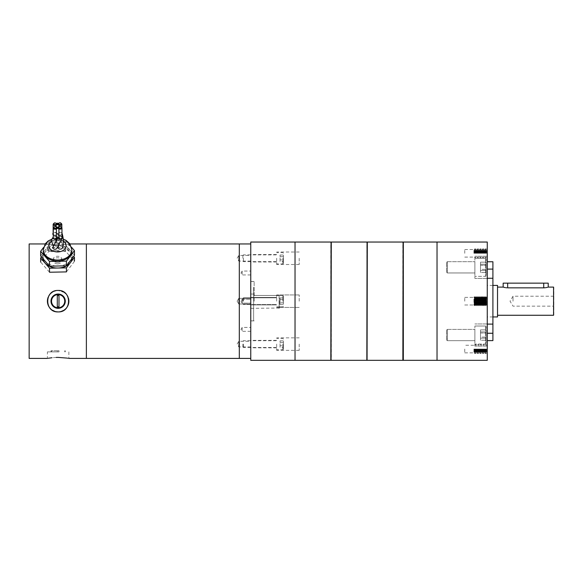 <?xml version="1.0" encoding="UTF-8"?>
<svg xmlns="http://www.w3.org/2000/svg" width="583" height="583" viewBox="0 0 583 583"><rect width="100%" height="100%" fill="white"/><g stroke="black" fill="none" stroke-linecap="round" stroke-linejoin="round"><path stroke-width="0.44" stroke-dasharray="2.92 2.19" d="M238.797 303.175L238.797 298.365L238.797 303.175M239.314 299.188L239.314 303.998L239.314 299.188M238.797 346.091L238.797 341.288L238.797 346.091M239.314 342.112L239.314 346.921L239.314 342.112M238.797 260.251L238.797 255.441L238.797 260.251M239.314 256.272L239.314 261.075L239.314 256.272M86.379 358.407L86.379 243.956L86.379 358.407M239.314 341.645L239.314 243.956L239.314 341.645M250.763 303.175L250.763 298.365L250.763 303.175M250.763 346.091L250.763 341.288L250.763 346.091M250.763 260.251L250.763 255.441L250.763 260.251M250.763 302.555L250.763 299.239L250.763 302.555M242.178 302.555L242.178 299.239L242.178 302.555M250.763 330.743L250.763 327.42L250.763 330.743M242.178 330.743L242.178 327.42L242.178 330.743M250.763 274.374L250.763 271.051L250.763 274.374M242.178 274.374L242.178 271.051L242.178 274.374M253.62 287.273L253.62 320.854L253.62 287.273M250.763 287.273L250.763 320.854L250.763 287.273M250.763 260.718L250.763 358.407L250.763 260.718M58.14 250.486L47.405 250.486L58.14 250.486M58.14 251.616L50.983 251.616L58.14 251.616M58.14 308.334A7.156 7.156 0 0 1 50.983 301.185A7.156 7.156 0 0 1 58.14 294.029A7.156 7.156 0 0 0 50.983 301.185A7.156 7.156 0 0 0 58.14 308.334A7.156 7.156 0 0 1 50.983 301.185A7.156 7.156 0 0 1 58.14 294.029A7.156 7.156 0 0 1 65.289 301.185A7.156 7.156 0 0 1 58.14 308.334A7.156 7.156 0 0 0 65.289 301.185A7.156 7.156 0 0 0 58.14 294.029A7.156 7.156 0 0 1 65.289 301.185A7.156 7.156 0 0 1 58.14 308.334M58.14 294.59A6.588 6.588 0 0 1 64.728 301.185A6.588 6.588 0 0 1 58.14 307.773A6.588 6.588 0 0 0 64.728 301.185A6.588 6.588 0 0 0 58.14 294.59A6.588 6.588 0 0 1 64.728 301.185A6.588 6.588 0 0 1 58.14 307.773A6.588 6.588 0 0 1 51.552 301.185A6.588 6.588 0 0 1 58.14 294.59A6.588 6.588 0 0 0 51.552 301.185A6.588 6.588 0 0 0 58.14 307.773A6.588 6.588 0 0 1 51.552 301.185A6.588 6.588 0 0 1 58.14 294.59M58.14 244.969C44.293 243.862 44.293 243.862 58.14 244.969C44.293 243.862 44.293 243.862 58.14 244.969C71.979 243.862 71.979 243.862 58.14 244.969C71.979 243.862 71.979 243.862 58.14 244.969M64.487 292.528L58.14 290.451A10.727 10.727 0 0 1 68.867 301.185A10.727 10.727 0 0 1 58.14 311.912A10.727 10.727 0 0 1 47.405 301.185A10.727 10.727 0 0 1 58.14 290.451L55.021 290.917M54.015 291.274L51.792 292.528M49.847 294.379A10.727 10.727 0 0 1 50.553 293.592L47.872 298.059M47.617 299.072L47.493 302.519M47.617 303.291L47.872 304.297M48.229 305.303L49.839 307.984M50.561 308.779L52.171 310.098M54.022 311.089A10.727 10.727 0 0 0 55.021 311.446L56.034 311.701M58.14 351.877L47.405 351.877L58.14 351.877M58.14 350.747L50.983 350.747L58.14 350.747M56.179 357.43L52.025 357.729M48.251 358.261L47.405 358.407L47.405 351.877M57.557 262.408A4.351 3.075 0 0 0 61.907 259.333A4.351 3.075 0 0 0 57.557 256.25A4.351 3.075 0 0 0 53.206 259.333A4.351 3.075 0 0 0 57.557 262.408M57.557 263.91C60.195 263.691 61.645 262.627 61.907 260.718C61.652 258.888 60.202 257.897 57.557 257.759C54.911 257.897 53.461 258.888 53.206 260.718C53.461 262.627 54.911 263.691 57.557 263.91M68.867 351.877L68.867 358.407L68.051 358.261M67.643 358.195L67.038 358.093M29.15 358.407L29.15 243.956M57.083 290.502A10.727 10.727 0 0 0 56.034 290.662M54.03 291.267A10.727 10.727 0 0 0 53.075 291.726M48.68 296.12A10.727 10.727 0 0 0 48.229 297.075M51.326 309.471A10.727 10.727 0 0 0 52.178 310.105M68.408 298.059A10.727 10.727 0 0 0 68.043 297.06M65.741 293.606L67.052 295.209A10.727 10.727 0 0 0 65.719 293.592M64.101 292.265A10.727 10.727 0 0 0 63.197 291.719M61.259 290.917A10.727 10.727 0 0 0 60.231 290.655M58.14 311.912L59.612 311.81M60.246 311.701L64.946 309.471M65.733 308.757L67.599 306.243M68.058 305.281L68.408 304.297M68.656 299.064L67.599 296.12M57.294 351.877L58.985 351.877L57.294 351.877L57.294 350.747L57.294 351.877M57.294 350.747L58.985 350.747L58.985 351.877L58.985 350.747L57.294 350.747M57.294 306.811L57.294 295.552L58.985 295.552L58.985 306.811L58.985 295.552L58.985 306.811L57.294 306.811L57.294 295.552L58.985 295.552L57.294 295.552L57.294 306.811L58.985 306.811L57.294 306.811M57.294 250.486L58.985 250.486L57.294 250.486L57.294 251.616L57.294 250.486M57.294 251.616L58.985 251.616L58.985 250.486L58.985 251.616L57.294 251.616M279.374 301.185L279.374 308.05L279.374 301.185M279.089 295.457L279.089 308.334L279.374 295.457L254.195 295.457L279.089 295.457M250.763 360.323L250.763 242.04M254.195 295.457L254.195 294.029L254.195 295.457M61.966 236.742A2.143 1.516 0 0 0 59.947 236.057A2.143 1.516 0 0 0 58.169 237.004L58.278 236.567A1.785 1.261 180 0 1 57.608 236.676A1.785 1.261 180 0 1 57.163 236.647L57.221 237.47A2.354 1.662 0 0 0 57.622 237.485A2.354 1.662 0 0 0 58.023 237.456A2.143 1.516 0 0 0 58.016 237.609A2.143 1.516 0 0 0 58.03 237.755A2.354 1.662 0 0 0 57.236 237.777A2.143 1.516 0 0 0 57.243 237.624A2.143 1.516 0 0 0 57.221 237.47M57.163 236.647L57.047 237.026A1.785 1.261 180 0 1 56.332 236.742A1.8 1.275 0 0 0 55.042 236.392A1.8 1.275 0 0 0 53.293 237.667M61.966 237.565A1.8 1.275 0 0 0 60.115 236.29A1.8 1.275 0 0 0 58.854 236.691A1.785 1.261 180 0 1 58.169 237.004M60.064 235.102A1.8 1.275 0 0 0 61.82 233.827A1.8 1.275 0 0 0 59.962 232.559A1.8 1.275 0 0 0 58.708 232.952A1.785 1.261 180 0 1 58.016 233.273A2.143 1.516 0 0 0 57.87 233.87A2.143 1.516 0 0 0 57.928 234.184A2.143 1.516 0 0 0 58.067 234.468A1.785 1.261 180 0 1 58.774 234.752A1.8 1.275 0 0 0 60.064 235.102M53.293 234.898A2.143 1.516 0 0 0 56.945 234.49A1.785 1.261 180 0 1 57.506 234.41A1.785 1.261 180 0 1 58.067 234.468A2.143 1.516 0 0 0 60.013 235.35A2.143 1.516 0 0 0 61.966 234.461M53.293 234.432A1.8 1.275 0 0 0 54.999 235.204A1.8 1.275 0 0 0 56.26 234.803A1.785 1.261 180 0 1 56.945 234.49A2.143 1.516 0 0 0 57.09 233.885A2.143 1.516 0 0 0 56.937 233.353A2.143 1.516 0 0 0 56.894 233.295A1.785 1.261 180 0 1 56.187 233.003A1.8 1.275 0 0 0 54.897 232.653A1.8 1.275 0 0 0 53.148 233.929M60.064 242.506A2.143 1.516 0 0 0 58.03 244.357A2.143 1.516 0 0 0 60.187 245.538A2.143 1.516 0 0 0 62.221 243.687A2.143 1.516 0 0 0 60.064 242.506M56.966 248.285A2.143 1.516 0 0 0 54.926 246.194A2.143 1.516 0 0 0 53.002 247.126M62.366 247.921A2.143 1.516 0 0 0 60.209 246.084A2.143 1.516 0 0 0 58.169 247.287M53.971 245.509A2.143 1.516 0 0 0 54.904 245.64A2.143 1.516 0 0 0 56.835 243.563A2.143 1.516 0 0 0 54.78 242.608A2.143 1.516 0 0 0 52.849 244.685M57.047 237.026A2.143 1.516 0 0 0 55.247 236.151A2.143 1.516 0 0 0 53.293 236.844M42.974 258.655A14.648 10.356 180 0 1 42.916 257.963A14.648 10.356 180 0 1 42.909 257.671A14.648 10.356 180 0 1 44.672 252.745A14.648 10.356 180 0 1 57.149 247.323A14.648 10.356 180 0 1 70.026 252.25A14.648 10.356 180 0 1 72.197 257.38A14.648 10.356 180 0 1 72.197 257.671A14.648 10.356 180 0 1 72.175 258.305M42.916 255.937A14.648 10.356 180 0 1 42.909 255.653A14.648 10.356 180 0 1 44.672 250.726A14.648 10.356 180 0 1 57.149 245.297A14.648 10.356 180 0 1 70.026 250.224A14.648 10.356 180 0 1 72.197 255.361A14.648 10.356 180 0 1 72.197 255.653A14.648 10.356 180 0 1 70.441 260.572A14.648 10.356 180 0 1 57.965 266.001A14.648 10.356 180 0 1 45.08 261.075A14.648 10.356 180 0 1 42.916 255.937M71.862 250.945A14.305 10.115 0 0 0 57.156 240.83A14.305 10.115 0 0 0 43.251 250.945M61.966 233.193A2.143 1.516 0 0 0 59.954 232.311A2.143 1.516 0 0 0 58.016 233.273A1.785 1.261 180 0 1 56.894 233.295A2.143 1.516 0 0 0 55.101 232.413A2.143 1.516 0 0 0 53.148 233.105M40.65 255.981L48.695 245.465L65.595 245.13L74.456 255.318M65.595 245.13L65.595 240.422L71.49 247.192M43.543 247.491L48.695 240.757L65.595 240.422M48.695 245.465L48.695 240.757M41.473 256.928L48.695 247.491L65.595 247.156L73.633 256.389M49.511 272.239L40.65 262.051L48.695 251.535L65.595 251.2L74.456 261.388L74.456 260.718M65.595 251.2L65.595 247.156M74.456 261.388L66.418 271.904M48.695 251.535L48.695 247.491M473.928 301.185L474.336 305.689L474.336 296.674L474.336 305.689L474.336 296.674L474.336 305.689L474.737 304.982L474.336 305.689L473.928 304.982L473.928 297.381L474.336 296.674L474.737 297.381L474.737 304.982L474.737 297.381L474.336 296.674L473.928 297.381L473.928 301.185M464.746 301.185L464.746 297.381L464.746 301.185M475.582 301.185L475.181 305.689L475.181 296.674L475.181 305.689L475.181 296.674L475.181 305.689L474.773 304.982L474.773 301.185L474.773 304.982L475.181 305.689L475.582 304.982L475.582 297.381L475.181 296.674L474.773 297.381L474.773 301.185L475.181 296.674L475.582 301.185M476.428 301.185L476.027 305.689L476.027 296.674L476.027 305.689L476.027 296.674L476.027 305.689L475.619 304.982L475.619 301.185L475.619 304.982L476.027 305.689L476.428 304.982L476.428 297.381L476.027 296.674L475.619 297.381L475.619 301.185L476.027 296.674L476.428 301.185M477.273 301.185L476.865 305.689L476.865 296.674L476.865 305.689L476.865 296.674L476.865 305.689L476.464 304.982L476.464 301.185L476.464 304.982L476.865 305.689L477.273 304.982L477.273 297.381L476.865 296.674L476.464 297.381L476.464 301.185L476.865 296.674L477.273 301.185M478.118 301.185L477.71 305.689L477.71 296.674L477.71 305.689L477.71 296.674L477.71 305.689L477.309 304.982L477.309 301.185L477.309 304.982L477.71 305.689L478.118 304.982L478.118 297.381L477.71 296.674L477.309 297.381L477.309 301.185L477.71 296.674L478.118 301.185M478.964 301.185L478.556 305.689L478.556 296.674L478.556 305.689L478.556 296.674L478.556 305.689L478.155 304.982L478.155 301.185L478.155 304.982L478.556 305.689L478.964 304.982L478.964 297.381L478.556 296.674L478.155 297.381L478.155 301.185L478.556 296.674L478.964 301.185M479.809 301.185L479.401 305.689L479.401 296.674L479.401 305.689L479.401 296.674L479.401 305.689L478.993 304.982L478.993 301.185L478.993 304.982L479.401 305.689L479.809 304.982L479.809 297.381L479.401 296.674L478.993 297.381L478.993 301.185L479.401 296.674L479.809 301.185M480.654 301.185L480.246 305.689L480.246 296.674L480.246 305.689L480.246 296.674L480.246 305.689L479.838 304.982L479.838 301.185L479.838 304.982L480.246 305.689L480.654 304.982L480.654 297.381L480.246 296.674L479.838 297.381L479.838 301.185L480.246 296.674L480.654 301.185M481.5 301.185L481.092 305.689L481.092 296.674L481.092 305.689L481.092 296.674L481.092 305.689L480.684 304.982L480.684 301.185L480.684 304.982L481.092 305.689L481.5 304.982L481.5 297.381L481.092 296.674L480.684 297.381L480.684 301.185L481.092 296.674L481.5 301.185M482.345 301.185L481.937 305.689L481.937 296.674L481.937 305.689L481.937 296.674L481.937 305.689L481.529 304.982L481.529 301.185L481.529 304.982L481.937 305.689L482.345 304.982L482.782 305.689L482.782 296.674L482.782 305.689L482.782 296.674L482.782 305.689L483.19 304.982L482.782 305.689L482.374 304.982L482.345 297.381L481.937 296.674L481.529 297.381L481.529 301.185L481.529 297.381L481.937 296.674L482.345 297.381L482.345 301.185L482.374 297.381L482.374 304.982L482.374 297.381L482.782 296.674L483.19 297.381L483.19 304.982L483.19 297.381L482.782 296.674L482.374 297.381L482.374 301.185L482.345 297.381L482.345 301.185M484.036 301.185L483.628 305.689L483.628 296.674L483.628 305.689L483.628 296.674L483.628 305.689L483.22 304.982L483.22 301.185L483.22 304.982L483.628 305.689L484.036 304.982L484.036 297.381L483.628 296.674L483.22 297.381L483.22 301.185L483.628 296.674L484.036 301.185M484.881 301.185L484.473 305.689L484.473 296.674L484.473 305.689L484.473 296.674L484.473 305.689L484.065 304.982L484.065 301.185L484.065 304.982L484.473 305.689L484.881 304.982L484.881 297.381L484.473 296.674L484.065 297.381L484.065 301.185L484.473 296.674L484.881 301.185M485.726 301.185L485.318 305.689L485.318 296.674L485.318 305.689L485.318 296.674L485.318 305.689L484.91 304.982L484.91 301.185L484.91 304.982L485.318 305.689L485.726 304.982L485.726 297.381L485.318 296.674L484.91 297.381L484.91 301.185L485.318 296.674L485.726 301.185M473.928 349.057L473.928 352.861L473.928 349.057M464.746 349.057L464.746 352.861L464.746 349.057M474.336 349.057L474.336 353.568L474.336 349.057M474.737 349.057L474.737 352.861L474.737 349.057M475.181 349.057L475.181 353.568L475.181 349.057M475.582 349.057L475.582 352.861L475.582 349.057M474.773 349.057L474.773 352.861L474.773 349.057M476.027 349.057L476.027 353.568L476.027 349.057M476.428 349.057L476.428 352.861L476.428 349.057M475.619 349.057L475.619 352.861L475.619 349.057M476.865 349.057L476.865 353.568L476.865 349.057M477.273 349.057L477.273 352.861L477.273 349.057M476.464 349.057L476.464 352.861L476.464 349.057M477.71 349.057L477.71 353.568L477.71 349.057M478.118 349.057L478.118 352.861L478.118 349.057M477.309 349.057L477.309 352.861L477.309 349.057M478.556 349.057L478.556 353.568L478.556 349.057M478.964 349.057L478.964 352.861L478.964 349.057M478.155 349.057L478.155 352.861L478.155 349.057M479.401 349.057L479.401 353.568L479.401 349.057M479.809 349.057L479.809 352.861L479.809 349.057M478.993 349.057L478.993 352.861L478.993 349.057M480.246 349.057L480.246 353.568L480.246 349.057M480.654 349.057L480.654 352.861L480.654 349.057M479.838 349.057L479.838 352.861L479.838 349.057M481.092 349.057L481.092 353.568L481.092 349.057M481.5 349.057L481.5 352.861L481.5 349.057M480.684 349.057L480.684 352.861L480.684 349.057M481.937 349.057L481.937 353.568L481.937 349.057M482.345 349.057L482.374 352.861L482.345 349.057M481.529 349.057L481.529 352.861L481.529 349.057M482.782 349.057L482.782 353.568L482.782 349.057M483.19 349.057L483.19 352.861L483.19 349.057M483.628 349.057L483.628 353.568L483.628 349.057M484.036 349.057L484.036 352.861L484.036 349.057M483.22 349.057L483.22 352.861L483.22 349.057M484.473 349.057L484.473 353.568L484.473 349.057M484.881 349.057L484.881 352.861L484.881 349.057M484.065 349.057L484.065 352.861L484.065 349.057M485.318 349.057L485.318 353.568L485.318 349.057M485.726 349.057L485.726 352.861L485.726 349.057M484.91 349.057L484.91 352.861L484.91 349.057M486.572 301.185L486.164 305.689L486.164 296.674L486.164 305.689L486.164 296.674L486.164 305.689L485.756 304.982L485.756 301.185L485.756 304.982L486.164 305.689L486.572 304.982L486.572 297.381L486.164 296.674L485.756 297.381L485.756 301.185L486.164 296.674L486.572 301.185M486.164 349.057L486.164 353.568L486.164 349.057M486.572 349.057L486.572 352.861L486.572 349.057M485.756 349.057L485.756 352.861L485.756 349.057M473.928 253.306L473.928 249.502L473.928 253.306M464.746 253.306L464.746 249.502L464.746 253.306M474.336 253.306L474.336 248.795L474.336 253.306M474.737 253.306L474.737 249.502L474.737 253.306M475.181 253.306L475.181 248.795L475.181 253.306M475.582 253.306L475.582 249.502L475.582 253.306M474.773 253.306L474.773 249.502L474.773 253.306M476.027 253.306L476.027 248.795L476.027 253.306M476.428 253.306L476.428 249.502L476.428 253.306M475.619 253.306L475.619 249.502L475.619 253.306M476.865 253.306L476.865 248.795L476.865 253.306M477.273 253.306L477.273 249.502L477.273 253.306M476.464 253.306L476.464 249.502L476.464 253.306M477.71 253.306L477.71 248.795L477.71 253.306M478.118 253.306L478.118 249.502L478.118 253.306M477.309 253.306L477.309 249.502L477.309 253.306M478.556 253.306L478.556 248.795L478.556 253.306M478.964 253.306L478.964 249.502L478.964 253.306M478.155 253.306L478.155 249.502L478.155 253.306M479.401 253.306L479.401 248.795L479.401 253.306M479.809 253.306L479.809 249.502L479.809 253.306M478.993 253.306L478.993 249.502L478.993 253.306M480.246 253.306L480.246 248.795L480.246 253.306M480.654 253.306L480.654 249.502L480.654 253.306M479.838 253.306L479.838 249.502L479.838 253.306M481.092 253.306L481.092 248.795L481.092 253.306M481.5 253.306L481.5 249.502L481.5 253.306M480.684 253.306L480.684 249.502L480.684 253.306M481.937 253.306L481.937 248.795L481.937 253.306M482.345 253.306L482.374 249.502L482.345 253.306M481.529 253.306L481.529 249.502L481.529 253.306M482.782 253.306L482.782 248.795L482.782 253.306M483.19 253.306L483.19 249.502L483.19 253.306M483.628 253.306L483.628 248.795L483.628 253.306M484.036 253.306L484.036 249.502L484.036 253.306M483.22 253.306L483.22 249.502L483.22 253.306M484.473 253.306L484.473 248.795L484.473 253.306M484.881 253.306L484.881 249.502L484.881 253.306M484.065 253.306L484.065 249.502L484.065 253.306M485.318 253.306L485.318 248.795L485.318 253.306M485.726 253.306L485.726 249.502L485.726 253.306M484.91 253.306L484.91 249.502L484.91 253.306M486.164 253.306L486.164 248.795L486.164 253.306M486.572 253.306L486.572 249.502L486.572 253.306M485.756 253.306L485.756 249.502L485.756 253.306M474.883 335.036L474.883 346.113L474.883 335.036M487.271 335.036L487.271 346.113L487.271 335.036M492.905 278.266L487.271 278.404L487.271 267.327L487.271 269.098L492.905 269.098L492.905 333.265L487.271 333.265L487.271 340.61L487.271 333.265M474.883 267.327L474.883 278.404L474.883 267.327M487.271 269.098L487.271 278.266M437.031 242.04L437.031 360.323L437.031 242.04M487.271 242.04L487.271 360.323M487.271 253.306L487.271 249.502L487.271 253.306M487.271 349.057L487.271 352.861L487.271 349.057M485.756 301.185L485.756 297.381L485.756 301.185M484.91 301.185L484.91 297.381L484.91 301.185M484.065 301.185L484.065 297.381L484.065 301.185M483.22 301.185L483.22 297.381L483.22 301.185M483.19 301.185L483.19 297.381L483.19 301.185M481.529 301.185L481.529 297.381L481.529 301.185M480.684 301.185L480.684 297.381L480.684 301.185M479.838 301.185L479.838 297.381L479.838 301.185M478.993 301.185L478.993 297.381L478.993 301.185M478.155 301.185L478.155 297.381L478.155 301.185M477.309 301.185L477.309 297.381L477.309 301.185M476.464 301.185L476.464 297.381L476.464 301.185M475.619 301.185L475.619 297.381L475.619 301.185M474.773 301.185L474.773 297.381L474.773 301.185M474.737 301.185L474.737 297.381L474.737 301.185M487.271 267.327L487.271 256.25L487.271 267.327M492.905 340.61L492.905 333.265M492.905 269.098L492.905 261.752M487.271 324.097L492.905 324.097M295.034 258.262L295.034 264.514L295.034 258.262M299.203 258.262L299.203 264.514L299.203 258.262M295.034 301.185L295.034 242.04L295.034 301.185M299.203 301.185L299.203 294.932L299.203 301.185M295.034 344.101L295.034 350.354L295.034 344.101M299.203 344.101L299.203 350.354L299.203 344.101M403.327 242.04L403.327 360.323M403.093 242.601L403.093 359.762M402.86 360.323L402.86 242.04M367.071 242.601L367.071 359.762M367.305 242.04L367.305 360.323M366.838 360.323L366.838 242.04M331.049 242.601L331.049 359.762M331.29 242.04L331.29 360.323M330.816 360.323L330.816 242.04M276.67 301.185L276.67 294.932L276.67 301.185M276.67 344.101L276.67 350.354L276.67 344.101M276.67 258.262L276.67 264.514L276.67 258.262M250.763 258.262L250.763 261.978L250.763 258.262M250.763 344.101L250.763 340.385L250.763 344.101M254.137 301.185L254.137 281.465L254.137 301.185M250.763 301.185L250.763 281.465L250.763 301.185M553.85 314.98L553.85 287.39M513.011 301.185L513.011 296.222L513.011 301.185M553.566 287.098L553.566 315.265M497.525 316.955L497.525 285.408M487.271 301.185L487.271 285.408L487.271 301.185M505.17 287.608L505.942 287.732M506.78 287.813L543.713 287.842L543.713 283.156L503.158 283.156M545.448 287.725L546.22 287.608M547.466 287.324L548.217 287.098M548.217 283.156L543.713 283.156M446.716 262.663L446.716 272.399L446.716 262.663M447.278 272.509L447.278 261.694L447.278 272.509M486.149 275.096L486.149 258.881L486.149 275.096M485.581 259.041L485.581 276.342L485.581 259.041M474.883 275.613L474.883 258.313L474.883 275.613M474.883 272.509L474.883 261.694L474.883 272.509M486.149 270.446L486.149 262.161L486.149 272.494L486.149 262.161L486.149 270.446L480.516 270.446L480.516 272.494L486.149 272.494L480.516 272.494L480.516 262.161L480.516 272.494L480.516 269.375L486.149 269.375L480.516 269.375L480.516 264.208L486.149 264.208L480.516 264.208L480.516 262.161L486.149 262.161L480.516 262.161L480.516 265.28L486.149 265.28L480.516 265.28L480.516 270.446L486.149 270.446M446.716 330.372L446.716 340.108L446.716 330.372M447.278 340.217L447.278 329.402L447.278 340.217M486.149 342.804L486.149 326.589L486.149 342.804M485.581 326.75L485.581 344.05L485.581 326.75M474.883 343.321L474.883 326.021L474.883 343.321M474.883 340.217L474.883 329.402L474.883 340.217M486.149 338.155L486.149 329.869L486.149 340.202L486.149 329.869L486.149 338.155L480.516 338.155L480.516 340.202L486.149 340.202L480.516 340.202L480.516 329.869L480.516 340.202L480.516 337.083L486.149 337.083L480.516 337.083L480.516 331.916L486.149 331.916L480.516 331.916L480.516 329.869L486.149 329.869L480.516 329.869L480.516 332.995L486.149 332.995L480.516 332.995L480.516 338.155L486.149 338.155M242.871 258.262L242.871 255.441L242.871 258.262M243.439 258.262L243.439 261.643L243.439 258.262M283.425 258.262L283.425 263.334L283.425 258.262M282.864 258.262L282.864 263.895L282.864 258.262M283.425 256.637L283.425 259.887L283.425 255.011L283.425 256.637L280.051 256.637L280.051 259.887L283.425 259.887L283.425 261.512L283.425 259.887L280.051 259.887L280.051 255.011L280.051 256.637L283.425 256.637M280.051 255.011L283.425 255.011M280.051 261.512L280.051 259.887L280.051 261.512L283.425 261.512M242.871 301.185L242.871 298.365L242.871 301.185M243.439 301.185L243.439 297.804L243.439 301.185M283.425 301.185L283.425 296.113L283.425 301.185M282.864 301.185L282.864 295.552L282.864 301.185M283.425 299.553L283.425 304.435L283.425 297.928L283.425 299.553L280.051 299.553L280.051 302.81L283.425 302.81L283.425 304.435L283.425 302.81L280.051 302.81L280.051 297.928L280.051 299.553L283.425 299.553L280.051 299.553L280.051 304.435L280.051 302.81L283.425 302.81L280.051 302.81L280.051 297.928L283.425 297.928L280.051 297.928L280.051 299.553L283.425 299.553M280.051 304.435L283.425 304.435L280.051 304.435L280.051 302.81L280.051 304.435M242.871 344.101L242.871 346.921L242.871 344.101M243.439 344.101L243.439 347.483L243.439 344.101M283.425 344.101L283.425 349.173L283.425 344.101M282.864 344.101L282.864 349.734L282.864 344.101M283.425 342.476L283.425 345.726L283.425 340.851L283.425 342.476L280.051 342.476L280.051 345.726L283.425 345.726L283.425 347.351L283.425 345.726L280.051 345.726L280.051 340.851L280.051 342.476L283.425 342.476M280.051 340.851L283.425 340.851M280.051 347.351L280.051 345.726L280.051 347.351L283.425 347.351M53.293 227.953A1.8 1.275 180 0 1 55.042 226.678A1.8 1.275 180 0 1 56.332 227.027A1.785 1.261 0 0 0 57.608 227.37A1.785 1.261 0 0 0 58.854 226.976A1.8 1.275 180 0 1 60.115 226.576A1.8 1.275 180 0 1 61.966 227.851M53.148 224.215A1.8 1.275 180 0 1 54.897 222.946A1.8 1.275 180 0 1 56.187 223.289L56.187 233.003M56.187 223.289A1.785 1.261 0 0 0 58.708 223.245A1.8 1.275 180 0 1 59.962 222.844A1.8 1.275 180 0 1 61.82 224.12M58.854 226.976L58.854 236.691M58.708 223.245L58.708 232.952M58.774 226.896L58.774 234.752M56.26 226.845L56.26 234.803M43.251 249.91A14.305 10.115 180 0 1 57.156 239.795A14.305 10.115 180 0 1 71.862 249.91M63.358 241.391A8.585 6.07 0 0 0 57.316 239.795A8.585 6.07 0 0 0 51.756 241.391M56.332 227.027L56.332 236.742M507.662 287.842L507.662 283.156M237.106 301.185L238.797 298.365L250.763 298.365L238.797 298.365L237.106 301.185L238.797 303.998L250.763 303.998L238.797 303.998L237.106 301.185M250.763 346.921L238.797 346.921L237.106 344.101L238.797 341.288L250.763 341.288M250.763 261.075L238.797 261.075L237.106 258.262L238.797 255.441L250.763 255.441M242.178 299.239L250.763 299.239L242.178 299.239L241.005 301.185L242.178 299.239M250.763 331.312L242.178 331.312L241.005 329.366L242.178 327.42L250.763 327.42M250.763 274.943L242.178 274.943L241.005 272.997L242.178 271.051L250.763 271.051M253.62 320.854L250.763 320.854M253.62 281.516L250.763 281.516M241.005 301.185L242.178 303.131L250.763 303.131L242.178 303.131L241.005 301.185M50.983 251.616L50.983 250.486M64.728 251.616L64.728 250.486M45.161 243.956L47.405 243.956L47.405 250.486M50.983 350.747L50.983 351.877M64.728 350.747L64.728 351.877M61.907 259.333L61.907 260.718M69.953 243.956L68.867 243.956L68.867 250.486M53.206 259.333L53.206 260.718M51.552 350.747L51.552 351.877M65.289 350.747L65.289 351.877M51.552 251.616L51.552 250.486M65.289 251.616L65.289 250.486M279.374 308.05L250.763 308.334M254.195 294.029L250.763 294.029M61.82 227.275L61.82 233.827M58.03 244.357L56.631 240.852M56.223 240.043L53.293 235.073M57.841 237.915L58.096 237.157M58.592 245.618L59.065 240.772L57.928 234.184M56.835 243.563L56.128 241.843M42.909 257.671L42.909 255.653M63.27 239.074L57.2 238.119L52.186 238.957M72.197 257.671L72.197 255.653M62.221 243.687C60.836 239.832 60.843 240.079 59.014 236.785L56.937 233.353M464.746 304.982L473.928 304.982L464.746 304.982M464.746 352.861L473.928 352.861L474.336 353.568L474.737 352.861L475.181 353.568L475.582 352.861L476.027 353.568L476.428 352.861L476.865 353.568L477.273 352.861L477.71 353.568L478.118 352.861L478.556 353.568L478.964 352.861L479.401 353.568L479.809 352.861L480.246 353.568L480.654 352.861L481.092 353.568L481.5 352.861L481.937 353.568L482.345 352.861L482.782 353.568L483.19 352.861L483.628 353.568L484.036 352.861L484.473 353.568L484.881 352.861L485.318 353.568L485.726 352.861L486.164 353.568L486.572 352.861L487.271 352.861M487.271 345.26L486.572 345.26L486.164 344.553L485.756 345.26L485.318 344.553L484.91 345.26L484.473 344.553L484.065 345.26L483.628 344.553L483.22 345.26L482.782 344.553L482.374 345.26L481.937 344.553L481.529 345.26L481.092 344.553L480.684 345.26L480.246 344.553L479.838 345.26L479.401 344.553L478.993 345.26L478.556 344.553L478.155 345.26L477.71 344.553L477.309 345.26L476.865 344.553L476.464 345.26L476.027 344.553L475.619 345.26L475.181 344.553L474.773 345.26L474.336 344.553L473.928 345.26L464.746 345.26M464.746 257.103L473.928 257.103L474.336 257.81L474.737 257.103L475.181 257.81L475.582 257.103L476.027 257.81L476.428 257.103L476.865 257.81L477.273 257.103L477.71 257.81L478.118 257.103L478.556 257.81L478.964 257.103L479.401 257.81L479.809 257.103L480.246 257.81L480.654 257.103L481.092 257.81L481.5 257.103L481.937 257.81L482.345 257.103L482.782 257.81L483.19 257.103L483.628 257.81L484.036 257.103L484.473 257.81L484.881 257.103L485.318 257.81L485.726 257.103L486.164 257.81L486.572 257.103L487.271 257.103M487.271 346.113L474.883 346.113L487.271 346.113M487.271 278.404L474.883 278.404L487.271 278.404M486.572 304.982L487.271 304.982L486.572 304.982M486.572 297.381L487.271 297.381L486.572 297.381M464.746 249.502L473.928 249.502L474.336 248.795L474.737 249.502L475.181 248.795L475.582 249.502L476.027 248.795L476.428 249.502L476.865 248.795L477.273 249.502L477.71 248.795L478.118 249.502L478.556 248.795L478.964 249.502L479.401 248.795L479.809 249.502L480.246 248.795L480.654 249.502L481.092 248.795L481.5 249.502L481.937 248.795L482.345 249.502L482.782 248.795L483.19 249.502L483.628 248.795L484.036 249.502L484.473 248.795L484.881 249.502L485.318 248.795L485.726 249.502L486.164 248.795L486.572 249.502L487.271 249.502M487.271 256.25L474.883 256.25L487.271 256.25M487.271 323.959L474.883 323.959L487.271 323.959M464.746 297.381L473.928 297.381L464.746 297.381M299.203 264.514L276.67 264.514M299.203 307.43L276.67 307.43L299.203 307.43M299.203 350.354L276.67 350.354M299.203 294.932L276.67 294.932L299.203 294.932M299.203 337.849L276.67 337.849M299.203 252.009L276.67 252.009M276.67 261.978L250.763 261.978M276.67 304.902L250.763 304.902L276.67 304.902M276.67 347.818L250.763 347.818M254.137 320.898L250.763 320.898M254.137 281.465L250.763 281.465M276.67 297.461L250.763 297.461L276.67 297.461M276.67 340.385L250.763 340.385M276.67 254.545L250.763 254.545M553.85 296.222L513.011 296.222L510.038 301.185L513.011 306.141L553.85 306.141M492.905 285.408L487.271 285.408M492.905 316.955L487.271 316.955M446.716 272.399L447.278 272.961L474.883 272.961L447.278 272.961L446.716 272.399M486.149 275.774L485.581 276.342L474.883 276.342L485.581 276.342L486.149 275.774M447.278 261.694L474.883 261.694L447.278 261.694L446.716 262.255L447.278 261.694M485.581 258.313L474.883 258.313L485.581 258.313L486.149 258.881L485.581 258.313M446.716 340.108L447.278 340.669L474.883 340.669L447.278 340.669L446.716 340.108M486.149 343.482L485.581 344.05L474.883 344.05L485.581 344.05L486.149 343.482M447.278 329.402L474.883 329.402L447.278 329.402L446.716 329.963L447.278 329.402M485.581 326.021L474.883 326.021L485.581 326.021L486.149 326.589L485.581 326.021M242.871 261.075L243.439 261.643L276.67 261.643M283.425 263.334L282.864 263.895L276.67 263.895M242.871 255.441L243.439 254.88L276.67 254.88M283.425 253.19L282.864 252.628L276.67 252.628M242.871 303.998L243.439 304.559L276.67 304.559L243.439 304.559L242.871 303.998M283.425 306.25L282.864 306.811L276.67 306.811L282.864 306.811L283.425 306.25M243.439 297.804L276.67 297.804L243.439 297.804L242.871 298.365L243.439 297.804M282.864 295.552L276.67 295.552L282.864 295.552L283.425 296.113L282.864 295.552M242.871 346.921L243.439 347.483L276.67 347.483M283.425 349.173L282.864 349.734L276.67 349.734M242.871 341.288L243.439 340.72L276.67 340.72M283.425 339.036L282.864 338.468L276.67 338.468"/><path stroke-width="0.87" d="M68.867 358.407L86.379 358.407L86.379 243.956L86.379 358.407L239.314 358.407L239.314 243.956L239.314 358.407L250.763 358.407M58.14 294.029A7.156 7.156 0 0 0 50.983 301.185A7.156 7.156 0 0 0 58.14 308.334A7.156 7.156 0 0 0 65.289 301.185A7.156 7.156 0 0 0 58.14 294.029M58.14 307.773A6.588 6.588 0 0 0 64.728 301.185A6.588 6.588 0 0 0 58.14 294.59A6.588 6.588 0 0 0 51.552 301.185A6.588 6.588 0 0 0 58.14 307.773M55.021 290.917L54.015 291.274M51.792 292.528L50.553 293.592A10.727 10.727 0 0 1 53.075 291.726M47.872 298.059L47.617 299.072M47.493 302.519L47.617 303.291M47.872 304.297L48.229 305.303M49.839 307.984L50.561 308.779M52.171 310.098L55.006 311.446A10.727 10.727 0 0 0 58.14 311.912C44.293 312.575 44.293 289.787 58.14 290.451C71.964 289.78 72.001 312.561 58.14 311.912A10.727 10.727 0 0 0 68.408 298.059M56.034 311.701L58.14 311.912M67.038 358.093L58.14 357.394C71.979 358.501 71.979 358.501 58.14 357.394C44.293 358.501 44.293 358.501 58.14 357.394L56.179 357.43M52.025 357.729L48.251 358.261M68.051 358.261L67.643 358.195M45.161 243.956L29.15 243.956L29.15 358.407L47.405 358.407M60.231 290.655A10.727 10.727 0 0 0 57.083 290.502M56.034 290.662A10.727 10.727 0 0 0 54.03 291.267M49.847 294.379A10.727 10.727 0 0 0 48.68 296.12M48.229 297.075A10.727 10.727 0 0 0 51.326 309.471M52.178 310.105A10.727 10.727 0 0 0 54.022 311.089M68.043 297.06A10.727 10.727 0 0 0 67.06 295.217L67.599 296.12M65.719 293.592A10.727 10.727 0 0 0 64.101 292.265M63.197 291.719A10.727 10.727 0 0 0 61.259 290.917M59.612 311.81L60.246 311.701M64.946 309.471L65.733 308.757M67.599 306.243L68.058 305.281M68.408 304.297L68.656 299.064M65.741 293.606L64.487 292.528M57.294 295.552L57.294 306.811L58.985 306.811L58.985 295.552L57.294 295.552M58.927 238.491L58.927 228.776A1.785 1.261 0 0 0 57.651 228.434A1.785 1.261 0 0 0 56.405 228.828A1.8 1.275 180 0 1 55.145 229.228A1.8 1.275 180 0 1 53.293 227.953L53.293 237.667A1.8 1.275 0 0 0 55.145 238.935A1.8 1.275 0 0 0 56.405 238.542A1.785 1.261 180 0 1 57.09 238.221L57.345 237.769A1.785 1.261 180 0 1 57.651 237.74A1.785 1.261 180 0 1 58.548 237.893L58.213 238.199A1.785 1.261 180 0 1 58.927 238.491A1.8 1.275 0 0 0 60.209 238.841A1.8 1.275 0 0 0 61.966 237.565L61.966 227.851A1.8 1.275 180 0 1 60.209 229.126A1.8 1.275 180 0 1 58.927 228.776L59.32 228.077A1.232 0.867 0 0 0 60.195 228.317A1.232 0.867 0 0 0 61.39 227.421A1.232 0.867 0 0 0 60.129 226.576A1.232 0.867 0 0 0 59.269 226.853A2.354 1.662 180 0 1 57.622 227.37A2.354 1.662 180 0 1 55.939 226.918A1.232 0.867 0 0 0 55.057 226.678A1.232 0.867 0 0 0 53.862 227.574A1.232 0.867 0 0 0 55.13 228.419A1.232 0.867 0 0 0 55.99 228.142A2.354 1.662 180 0 1 59.32 228.077M59.123 223.114A2.354 1.662 180 0 1 55.793 223.18A1.232 0.867 0 0 0 54.911 222.946A1.232 0.867 0 0 0 53.716 223.836A1.232 0.867 0 0 0 54.984 224.681A1.232 0.867 0 0 0 55.844 224.411A2.354 1.662 180 0 1 57.484 223.894A2.354 1.662 180 0 1 59.167 224.346A1.232 0.867 0 0 0 60.049 224.579A1.232 0.867 0 0 0 61.244 223.69A1.232 0.867 0 0 0 59.983 222.844A1.232 0.867 0 0 0 59.123 223.114L59.969 222.677L61.82 224.12A1.8 1.275 180 0 1 60.064 225.395A1.8 1.275 180 0 1 58.774 225.045A1.785 1.261 0 0 0 57.506 224.703A1.785 1.261 0 0 0 56.26 225.096A1.8 1.275 180 0 1 54.999 225.49A1.8 1.275 180 0 1 53.148 224.215L53.148 233.929A1.8 1.275 0 0 0 53.293 234.432M53.148 233.105A2.143 1.516 0 0 0 52.805 233.972A2.143 1.516 0 0 0 52.958 234.504A2.143 1.516 0 0 0 53.293 234.898M57.841 237.915L53.002 247.126A2.143 1.516 0 0 0 55.042 249.225A2.143 1.516 0 0 0 56.966 248.285L62.257 237.893A2.143 1.516 0 0 0 62.308 237.521A2.143 1.516 0 0 0 61.966 236.742M58.592 245.618L58.169 247.287A2.143 1.516 0 0 0 60.326 249.123A2.143 1.516 0 0 0 62.366 247.921C63.744 243.461 63.656 238.644 62.104 233.477A2.143 1.516 0 0 0 61.966 233.193M61.966 234.461A2.143 1.516 0 0 0 62.162 233.79A2.143 1.516 0 0 0 62.104 233.477M53.293 236.844A2.143 1.516 0 0 0 53.119 237.077A2.143 1.516 0 0 0 52.951 237.704A2.143 1.516 0 0 0 54.7 239.154A2.143 1.516 0 0 0 57.076 238.25A2.143 1.516 0 0 0 57.09 238.221M57.957 261.053A14.305 10.115 0 0 0 71.862 250.945L71.862 249.91A14.305 10.115 180 0 1 57.957 260.025A14.305 10.115 180 0 1 43.251 249.91L43.251 250.945A14.305 10.115 0 0 0 57.957 261.053M71.49 247.192L74.456 250.61L74.456 255.318L66.418 265.833L49.511 266.169L40.65 255.981L40.65 251.273L43.543 247.491M53.119 237.077L52.31 238.644C51.421 239.606 51.603 241.617 52.849 244.685A2.143 1.516 0 0 0 53.971 245.509M74.456 250.61L66.418 261.126L49.511 261.461L40.65 251.273M66.418 265.833L66.418 261.126M49.511 266.169L49.511 261.461M72.175 258.305A14.648 10.356 180 0 1 70.441 262.598A14.648 10.356 180 0 1 57.965 268.027A14.648 10.356 180 0 1 45.08 263.101A14.648 10.356 180 0 1 42.974 258.655M73.633 256.389L74.456 257.336L66.418 267.859L49.511 268.195L40.65 258.007L41.473 256.928M74.456 260.718L74.456 257.336M49.511 268.195L49.511 272.239L66.418 271.904L66.418 267.859M40.65 262.051L40.65 258.007M58.213 238.199A2.143 1.516 0 0 0 60.392 239.074A2.143 1.516 0 0 0 62.257 237.893M58.548 237.893L58.03 237.755L58.548 237.893M487.271 278.266L492.905 278.266L492.905 269.098L487.271 269.098M437.031 301.185L437.031 242.04L487.271 242.04L487.271 360.323L437.031 360.323L437.031 242.04L403.327 242.04L403.327 360.323L437.031 360.323L437.031 301.185M492.905 278.266L492.905 324.097L487.271 324.097M487.271 333.265L492.905 333.265L492.905 340.61L487.271 340.61M492.905 333.265L492.905 324.097M487.271 261.752L492.905 261.752L492.905 269.098M403.093 242.601L402.86 360.323L403.327 242.04M367.071 242.601L366.838 360.323L367.071 242.601L367.305 242.04L402.86 242.04M367.071 359.762L367.305 242.04M331.049 242.601L330.816 360.323L331.049 242.601L331.29 242.04L366.838 242.04M331.049 359.762L331.29 242.04M330.816 242.04L250.763 242.04L250.763 360.323L295.034 360.323L295.034 242.04L295.034 360.323L330.816 360.323M553.566 287.098L553.566 315.265L553.566 287.098L548.217 287.098L548.217 283.156L503.158 283.156L503.158 287.098L505.17 287.608M492.905 285.408L497.525 285.408L497.525 316.955L492.905 316.955M545.448 287.725L543.713 287.842C549.521 287.033 549.521 287.033 543.713 287.842L507.662 287.842C501.846 287.033 501.846 287.033 507.662 287.842L507.662 283.156M505.942 287.732L506.78 287.813M546.22 287.608L547.466 287.324M55.939 226.918L56.332 227.027M53.293 227.953L55.05 226.51L56.26 226.845L55.844 224.411M56.187 223.289L58.708 223.245M55.99 228.142L56.405 228.828L56.405 238.542M59.167 224.346L58.774 226.896M51.756 241.391A8.585 6.07 0 0 0 49.599 248.139A8.585 6.07 0 0 0 57.797 251.929A8.585 6.07 0 0 0 65.595 247.986A8.585 6.07 0 0 0 63.358 241.391M53.148 224.215L54.904 222.779L55.793 223.18M59.269 226.853L58.854 226.976M543.713 287.842L543.713 283.156M69.953 243.956L250.763 243.956M61.966 227.851L60.115 226.408L57.615 227.202L56.26 226.845M61.82 224.12L61.82 227.275M56.631 240.852L56.223 240.043M53.293 235.073L52.958 234.504M56.128 241.843L56.172 240.225L57.076 238.25M71.862 249.91L69.873 243.847L66.2 240.466L63.27 239.074M52.186 238.957L48.061 241.034L45.292 243.774L43.251 249.91M57.229 237.951L58.213 237.959M367.305 360.323L402.86 360.323M331.29 360.323L366.838 360.323M403.093 359.762L403.327 360.323M503.158 287.098L497.525 287.098M553.566 315.265L497.525 315.265"/></g></svg>
